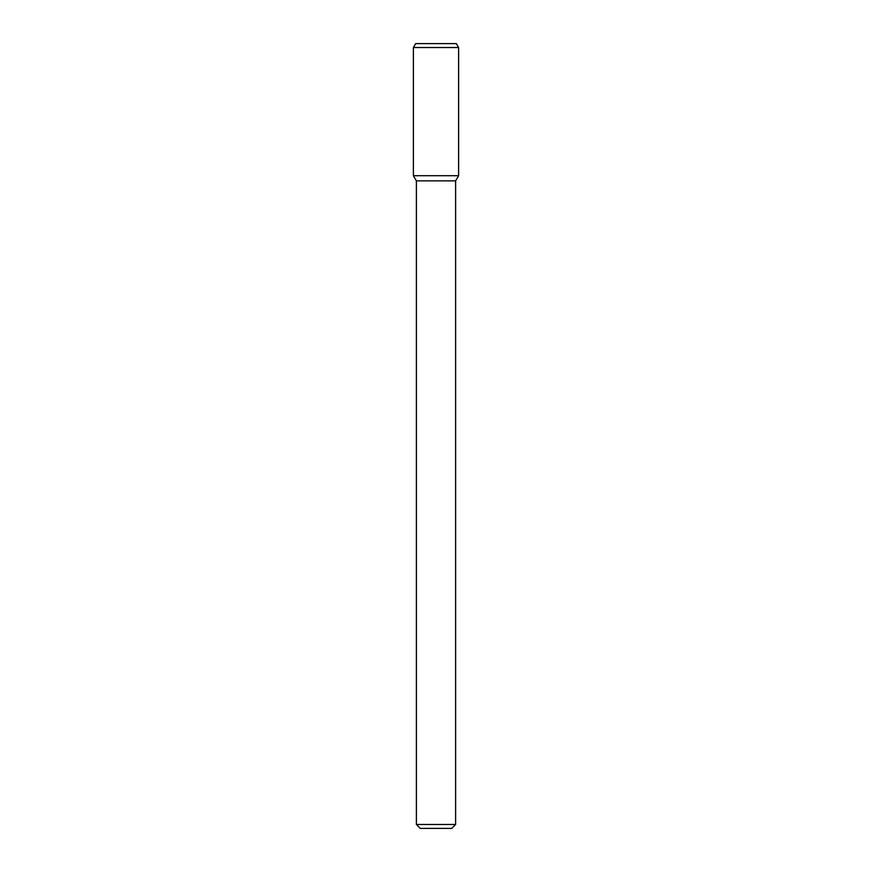 <?xml version="1.0" encoding="UTF-8"?>
<svg xmlns="http://www.w3.org/2000/svg" width="872" height="872" viewBox="0 0 872 872"><rect width="100%" height="100%" fill="white"/><g stroke="black" fill="none" stroke-linecap="round" stroke-linejoin="round"><path stroke-width="1.31" d="M455.62 824.476L416.38 824.476L420.304 828.4L451.696 828.4L455.62 824.476L455.62 180.864L458.607 175.697L458.607 47.524L413.393 47.524L413.393 175.697L458.607 175.697L413.393 175.697L416.38 180.864L455.62 180.864M413.393 47.524L415.661 43.6L456.339 43.6L458.607 47.524M416.38 824.476L416.38 180.864"/></g></svg>
